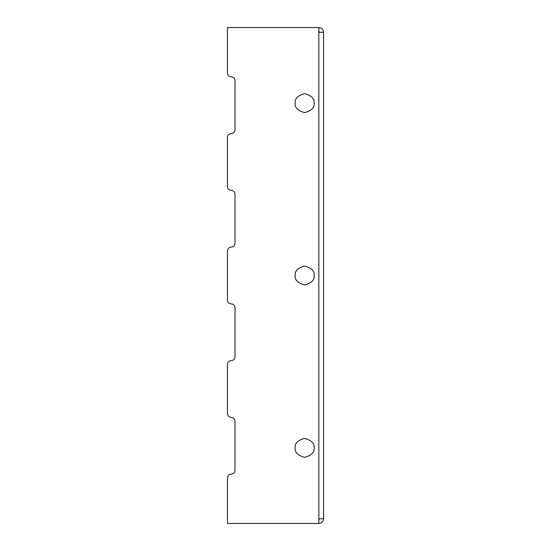 <?xml version="1.0" encoding="UTF-8"?>
<svg xmlns="http://www.w3.org/2000/svg" width="551" height="551" viewBox="0 0 551 551"><rect width="100%" height="100%" fill="white"/><g stroke="black" fill="none" stroke-linecap="round" stroke-linejoin="round"><path stroke-width="0.83" d="M323.554 32.282L323.554 518.718L318.829 518.718L318.829 27.55L227.446 27.55L227.446 73.056C227.68 75.335 228.947 76.596 231.227 76.837C233.507 77.078 234.767 78.338 235.008 80.618L235.008 129.816C234.767 132.095 233.507 133.356 231.227 133.597C228.947 133.838 227.68 135.098 227.446 137.385L227.446 186.575C227.68 188.855 228.947 190.116 231.227 190.357C233.507 190.598 234.767 191.858 235.008 194.145L235.008 243.335C234.767 245.615 233.507 246.876 231.227 247.117C228.947 247.358 227.68 248.625 227.446 250.905L227.446 300.095C227.68 302.375 228.947 303.642 231.227 303.883C233.507 304.124 234.767 305.385 235.008 307.665L235.008 356.855C234.767 359.142 233.507 360.402 231.227 360.643C228.947 360.884 227.68 362.145 227.446 364.425L227.446 413.615C227.68 415.902 228.947 417.162 231.227 417.403C233.507 417.644 234.767 418.905 235.008 421.184L235.008 470.382C234.767 472.662 233.507 473.922 231.227 474.163C228.947 474.404 227.68 475.665 227.446 477.944L227.446 523.45L318.829 523.45L318.829 518.718L323.554 518.718L323.554 32.282L318.829 32.282L323.554 32.282C323.258 29.43 321.681 27.853 318.829 27.55C321.681 27.853 323.258 29.43 323.554 32.282M314.098 447.867C314.635 452.337 311.48 455.491 304.634 457.323C297.795 455.491 294.64 452.337 295.178 447.867C294.64 443.39 297.795 440.235 304.634 438.403C311.48 440.235 314.635 443.39 314.098 447.867C314.635 443.39 311.48 440.235 304.634 438.403C297.795 440.235 294.64 443.39 295.178 447.867C294.64 452.337 297.795 455.491 304.634 457.323C311.48 455.491 314.635 452.337 314.098 447.867M314.098 275.5C314.635 279.97 311.48 283.124 304.634 284.963C297.795 283.124 294.64 279.97 295.178 275.5C294.64 271.03 297.795 267.876 304.634 266.037C311.48 267.876 314.635 271.03 314.098 275.5C314.635 271.03 311.48 267.876 304.634 266.037C297.795 267.876 294.64 271.03 295.178 275.5C294.64 279.97 297.795 283.124 304.634 284.963C311.48 283.124 314.635 279.97 314.098 275.5M314.098 103.133C314.635 107.61 311.48 110.765 304.634 112.597C297.795 110.765 294.64 107.61 295.178 103.133C294.64 98.663 297.795 95.509 304.634 93.677C311.48 95.509 314.635 98.663 314.098 103.133C314.635 98.663 311.48 95.509 304.634 93.677C297.795 95.509 294.64 98.663 295.178 103.133C294.64 107.61 297.795 110.765 304.634 112.597C311.48 110.765 314.635 107.61 314.098 103.133M227.446 27.55L227.446 73.056L227.446 27.55L318.829 27.55L318.829 523.45C321.681 523.147 323.258 521.57 323.554 518.718C323.258 521.57 321.681 523.147 318.829 523.45L227.446 523.45L227.446 477.944C227.68 475.665 228.947 474.404 231.227 474.163C233.507 473.922 234.767 472.662 235.008 470.382L235.008 421.184C234.767 418.905 233.507 417.644 231.227 417.403C228.947 417.162 227.68 415.902 227.446 413.615M227.446 137.385L227.446 186.575L227.446 137.385C227.68 135.098 228.947 133.838 231.227 133.597C233.507 133.356 234.767 132.095 235.008 129.816L235.008 80.618C234.767 78.338 233.507 77.078 231.227 76.837C228.947 76.596 227.68 75.335 227.446 73.056M318.829 31.331L319.773 32.282L318.829 31.331M319.773 518.718L318.829 519.669L319.773 518.718M235.008 243.335C234.767 245.615 233.507 246.876 231.227 247.117C233.507 246.876 234.767 245.615 235.008 243.335L235.008 194.145C234.767 191.858 233.507 190.598 231.227 190.357C228.947 190.116 227.68 188.855 227.446 186.575M235.008 356.855C234.767 359.142 233.507 360.402 231.227 360.643C233.507 360.402 234.767 359.142 235.008 356.855L235.008 307.665C234.767 305.385 233.507 304.124 231.227 303.883C233.507 304.124 234.767 305.385 235.008 307.665M235.008 470.382C234.767 472.662 233.507 473.922 231.227 474.163M231.227 417.403C233.507 417.644 234.767 418.905 235.008 421.184M227.446 364.425C227.68 362.145 228.947 360.884 231.227 360.643M231.227 303.883C228.947 303.642 227.68 302.375 227.446 300.095M227.446 250.905C227.68 248.625 228.947 247.358 231.227 247.117M231.227 190.357C233.507 190.598 234.767 191.858 235.008 194.145M235.008 129.816C234.767 132.095 233.507 133.356 231.227 133.597M231.227 76.837C233.507 77.078 234.767 78.338 235.008 80.618"/></g></svg>
